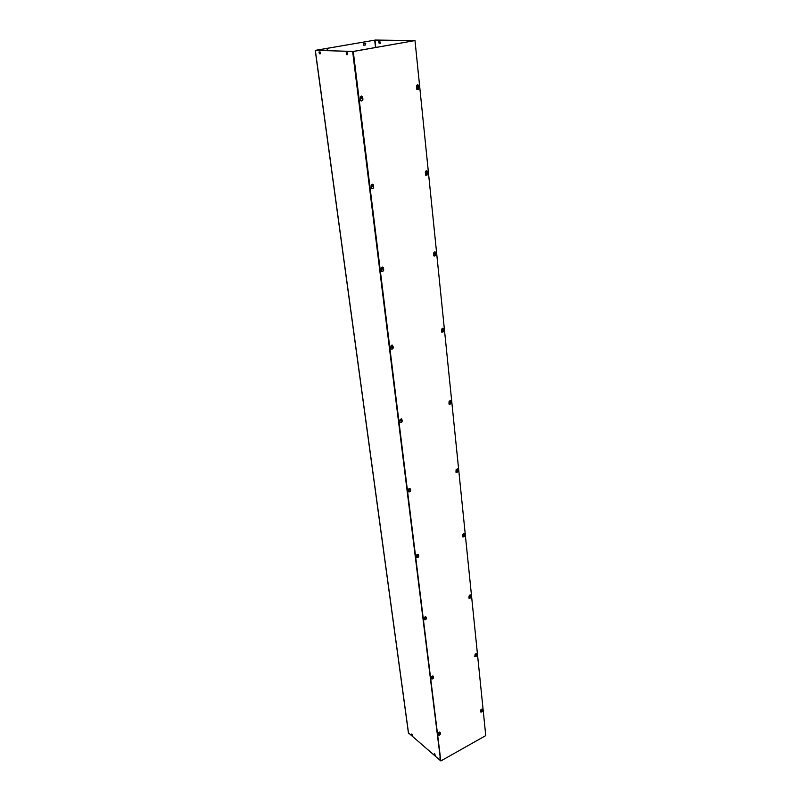 <?xml version="1.0" encoding="UTF-8"?>
<svg xmlns="http://www.w3.org/2000/svg" width="801" height="801" viewBox="0 0 801 801"><rect width="100%" height="100%" fill="white"/><g stroke="black" fill="none" stroke-linecap="round" stroke-linejoin="round"><path stroke-width="1.2" d="M435.003 754.732L434.222 753.761L434.663 754.912M434.522 753.801L435.484 755.613M346.222 52.716L347.183 52.746L347.654 54.568L346.463 54.658L346.222 52.716M346.483 52.726L346.923 54.568L347.634 54.598M379.894 41.532L380.315 43.244L379.163 43.334L378.743 41.622L379.894 41.532M379.193 41.522L379.584 43.264L380.295 43.274M412.215 734.747L412.365 735.839L411.163 734.046L412.215 734.747M411.454 734.096L412.365 735.839M320.08 51.945L320.53 53.707L319.439 53.787L318.988 52.015L320.08 51.945M318.988 52.015L320.52 53.727M325.496 50.623L327.609 49.702L328.5 50.703M328.23 50.693L327.599 49.712M363.824 43.424L365.737 43.284L365.496 44.986L363.574 45.126L363.824 43.424M363.794 45.226L365.216 44.976L365.246 43.174M440.24 757.776L353.221 56.34M439.919 757.646L440.36 760.529L408.5 732.935M414.528 40.601L375.399 40.05L315.614 50.313L352.67 51.464L353.271 56.35M353.141 51.444L315.874 50.313L374.968 40.12L375.809 47.439M414.087 40.671L374.968 40.12M362.583 97.712L362.412 97.882C363.053 99.514 362.643 100.566 361.211 101.016M362.713 97.912C363.264 100.245 362.573 101.186 360.63 100.736L360.32 97.572M372.315 184.42L373.256 184.691L373.456 185.862C373.967 188.125 373.266 189.016 371.354 188.555L371.153 185.652M371.804 188.816C373.266 188.495 373.747 187.514 373.226 185.882M382.467 267.304L383.379 267.534L383.559 268.545C384.019 270.738 383.319 271.599 381.456 271.139L381.336 268.455M381.787 271.369C383.258 271.159 383.779 270.247 383.379 268.625M393.011 346.362L393.071 346.433C393.491 348.545 392.8 349.386 390.988 348.946L390.928 346.453M391.218 349.126C392.66 349.006 393.231 348.155 392.941 346.563M401.992 419.864L402.052 419.934C402.432 421.967 401.742 422.778 399.979 422.367L399.979 420.044M400.15 422.497C401.531 422.457 402.132 421.656 401.952 420.104M410.482 489.331L410.533 489.391C410.883 491.353 410.202 492.144 408.5 491.764L408.53 489.601M408.6 491.854C409.922 491.864 410.553 491.113 410.472 489.611M418.573 555.143L418.573 555.143C418.893 557.035 418.222 557.806 416.56 557.456L416.63 555.413M416.62 557.516L418.522 555.403M426.132 617.431L426.212 617.501C426.462 619.323 425.792 620.064 424.21 619.744L424.31 617.821M424.23 619.774L426.162 617.781L425.491 618.232L425.221 616.81L425.671 618.352M433.451 676.705L433.451 676.705C433.641 678.447 432.981 679.178 431.469 678.868L431.599 677.055M431.218 678.677C432.35 679.138 433.081 678.577 433.401 676.995L432.75 677.436L432.43 676.154L432.92 677.566M418.693 86.528L418.753 86.618C419.263 88.841 418.613 89.772 416.82 89.402L416.63 86.067M417.321 89.642L418.512 86.708M427.504 172.415L427.524 172.455C427.984 174.608 427.334 175.499 425.561 175.119L425.461 171.915M425.962 175.339L427.334 172.595M435.794 253.306C436.195 255.389 435.534 256.24 433.812 255.859L433.792 252.876M434.112 256.05L435.634 253.476M443.614 329.622C443.914 331.624 443.253 332.435 441.611 332.045L441.651 329.261M441.832 332.195L443.454 329.802M451.003 401.742C451.223 403.664 450.552 404.435 448.981 404.044L449.071 401.501M449.141 404.165L450.843 401.922M457.992 470.007C458.132 471.849 457.461 472.58 455.969 472.2L456.099 469.756M456.069 472.29L457.832 470.187M464.62 534.708C464.68 536.48 464.009 537.181 462.598 536.81L462.758 534.507M462.658 536.86L464.45 534.888M469.536 596.535L469.807 595.043L470.427 595.123L469.807 595.043L469.336 596.405L470.307 596.745L470.007 595.173L470.908 596.104C470.898 597.826 470.237 598.497 468.895 598.137L469.076 595.964M468.925 598.167L470.728 596.314M476.865 654.467C476.825 656.119 476.164 656.78 474.883 656.44L475.083 654.367M474.623 656.249L476.685 654.707M440.29 732.905L440.34 732.965C440.48 734.657 439.829 735.358 438.377 735.078L438.517 733.356M438.367 735.058L440.27 733.285M482.532 709.976C482.482 711.578 481.832 712.229 480.59 711.919L480.8 709.956M480.57 711.899L482.352 710.287M485.756 735.608L440.85 760.95L353.251 51.484L414.998 40.571L485.756 735.608M414.998 40.571L352.961 51.474L440.85 760.95M481.131 710.427L480.98 709.706L482.082 709.105L480.98 709.706L481.962 710.677L481.822 709.566M481.952 709.386L482.542 710.056L482.072 710.617M481.441 710.657L481.842 709.446M481.962 710.597L481.852 709.526M481.241 710.507L482.182 709.185M482.022 708.975L481 710.417M439.539 732.655L439.809 733.846L439.539 732.655L439.138 733.896L439.699 733.906L439.549 732.735M438.798 733.616L438.678 732.915L439.829 732.284L438.678 732.915L439.138 733.896M439.659 732.595L440.29 733.265L439.809 733.846M438.928 733.726L438.588 732.895L439.539 732.094L440.21 732.605M439.669 732.675L439.799 733.766M439.689 733.826L439.529 732.775M439.639 732.715L439.759 733.666M439.799 732.174L438.688 733.616M475.474 654.898L475.263 654.107L476.395 653.526L475.263 654.107L476.275 655.128L476.124 653.956M476.255 653.766L476.795 653.806L476.395 655.068M475.744 655.078L476.144 653.826M476.275 655.038L476.154 653.906M476.265 653.846L476.385 654.978M476.245 653.896L476.345 654.888M475.574 654.968L476.495 653.596M476.315 653.376L475.313 654.868M431.929 677.356L431.749 676.595L432.93 675.984L431.749 676.595L432.8 677.626L432.62 676.434M432.76 676.244L433.411 676.975M432.77 676.334L432.91 677.476M432.79 677.536L432.65 676.394M432.23 677.586L432.64 676.304M432.74 676.374L432.86 677.386M432.049 677.456L431.669 676.565L433.061 676.074M432.88 675.854L431.789 677.346M470.277 595.313L470.267 596.585M469.746 596.675L470.167 595.373M470.297 596.655L470.167 595.463M470.287 595.403L470.407 596.595M470.908 596.104L470.417 596.685M470.247 596.555L470.147 595.513M470.257 595.453L470.367 596.495M469.636 596.605L470.517 595.183M470.317 594.953L469.336 596.515M424.71 618.172L424.47 617.341L425.691 616.75L424.47 617.341L425.541 618.412L425.361 617.16M425.501 616.96L426.172 617.761M425.511 617.05L425.661 618.262M425.531 618.322L425.391 617.11M424.961 618.352L425.371 617.02M425.481 617.1L425.611 618.162M424.83 618.262L424.38 617.311L425.802 616.83M425.601 616.59L424.54 618.152M463.308 535.138L463.509 533.566L464.139 533.676L462.948 534.217L463.028 534.978L464.019 535.318L463.769 533.696L463.989 535.178M463.989 533.816L464.64 534.678L464.129 535.258M463.439 535.218L463.869 533.877M464.009 535.218L463.879 533.967M463.999 533.917L464.129 535.168M463.959 535.118L463.849 534.027M463.969 533.977L464.079 535.068M463.399 535.188L464.23 533.736M463.999 533.476L463.058 535.118M417.121 555.824L416.8 554.913L418.052 554.342L416.8 554.913L417.301 555.934M417.852 554.512L418.462 554.602L418.032 555.974M417.862 554.602L418.022 555.874M417.892 555.934L417.742 554.662M417.842 554.662L417.972 555.774M417.231 555.894L416.71 554.883L418.162 554.412M417.932 554.162L416.91 555.804M456.76 470.447L456.29 469.456L457.521 468.945L456.29 469.456L457.391 470.598L457.241 469.176M457.361 469.026L458.032 469.957L457.511 470.547M456.8 470.467L457.231 469.076M457.371 469.126L457.501 470.447M457.331 470.397L457.211 469.246M457.341 469.196L457.461 470.347M456.88 470.487L456.33 470.337L457.611 468.985M457.331 468.705L456.46 470.437M409.141 490.052L408.7 489.051L409.301 488.38L410.002 488.52L408.7 489.051L408.8 489.862L409.842 490.222L409.571 488.5L409.812 490.082M409.782 488.62L410.512 489.561L409.972 490.172M409.792 488.72L409.962 490.072M409.832 490.122L409.661 488.78M409.211 490.102L409.651 488.68M409.772 488.79L409.912 489.962M409.782 490.022L409.641 488.84M409.271 490.112L408.61 489.021L410.102 488.57M409.832 488.3L408.86 490.032M449.902 402.182L449.271 401.121L450.542 400.65L449.271 401.121L449.351 401.972L450.402 402.322L450.242 400.82M450.362 400.67L451.063 401.681L450.522 402.272M449.792 402.152L450.232 400.72M450.372 400.77L450.512 402.172M450.342 402.112L450.222 400.89M450.342 400.84L450.472 402.062M449.992 402.212L449.341 402.082L450.232 400.35L450.613 400.68M450.282 400.37L449.501 402.192M401.131 419.063L401.461 420.645L401.131 419.063L400.57 419.674L401.331 420.695L401.141 419.173M400.77 420.565L400.15 419.474L401.491 418.973L400.15 419.474L400.68 420.535M401.261 419.013L401.912 419.173L401.461 420.645M401.271 419.123L401.451 420.545M401.251 419.193L401.401 420.435M401.271 420.485L401.111 419.243M400.89 420.585L400.059 419.444L401.581 419.023M401.261 418.713L400.38 420.545M442.623 330.052L441.852 328.931L443.163 328.49L441.852 328.931L441.942 329.822L443.013 330.182L442.853 328.59M442.973 328.44L443.694 329.531L443.143 330.132M442.382 329.972L442.843 328.48M442.983 328.55L443.133 330.022M442.953 329.962L442.823 328.67M442.953 328.63L443.083 329.922M442.693 330.072L441.952 329.972L442.843 328.17L443.233 328.51M442.152 330.102L441.511 329.662M442.833 328.17L441.912 329.962M392.1 345.401L392.45 347.083L392.1 345.401L391.639 346.933L392.32 347.133L392.12 345.511M391.889 347.003L391.098 345.852L391.739 345.161L392.49 345.391L391.098 345.852L391.639 346.933M392.24 345.351L393.031 346.473L392.45 347.083M392.26 345.471L392.44 346.973M392.23 345.551L392.39 346.863M392.25 346.913L392.089 345.591M391.979 347.033L391.198 346.893L391.008 345.822L392.57 345.421M392.18 345.071L391.419 347.033M434.823 253.747L434.092 253.466L435.203 253.837L434.843 251.914L435.193 253.757M435.153 251.995L435.904 253.196L435.333 253.797M435.203 253.837L434.542 253.587L435.013 252.035M434.092 253.466L434.633 251.854L434.002 252.525L434.542 253.587M435.183 253.717L435.023 252.155M435.163 252.115L435.323 253.677M435.143 253.607L435.003 252.245M435.133 252.205L435.273 253.567M434.913 253.767L434.142 253.667L435.384 252.085M434.933 251.754L434.402 253.817M382.407 269.056L381.626 268.786L382.768 269.166L382.457 267.214M382.688 267.284L382.758 269.076M382.768 269.166L382.067 268.916L382.538 267.324M382.918 267.374L381.516 267.824L382.067 268.916M381.626 268.786L381.516 267.824L382.377 267.194M383.499 268.495L382.908 269.126M382.698 267.404L382.898 269.006M382.748 269.046L382.558 267.444M382.668 267.494L382.848 268.886M382.698 268.936L382.528 267.534M382.498 269.086L381.656 268.956L381.416 267.784L383.008 267.404M382.538 267.033L381.927 269.126M426.773 172.886L426.543 170.903L426.913 172.856M426.543 170.903L425.671 171.534L426.322 170.863L427.544 171.264L427.053 172.876M426.913 172.916L426.132 171.614L426.723 171.003M425.782 172.545L425.671 171.534L426.242 172.615M426.903 172.786L426.733 171.134M426.873 171.094L427.043 172.756M426.853 172.676L426.703 171.234M426.843 171.194L426.993 172.646M426.653 172.886L425.872 172.796C425.281 171.594 425.571 170.933 426.733 170.813L427.043 171.054M426.553 170.763L426.192 172.956M372.485 186.353L372.305 184.35M372.535 184.4L372.615 186.313M372.625 186.383L371.894 186.092L372.385 184.43M372.695 184.46L371.334 184.971L371.894 186.092M371.454 186.002L371.334 184.971L372.225 184.32M373.386 185.722L372.775 186.343M372.545 184.52L372.755 186.222M372.605 186.253L372.405 184.56M372.525 184.62L372.705 186.102M372.555 186.142L372.375 184.661M372.385 186.353L371.524 186.232L371.223 184.941L372.815 184.51M372.285 184.17L371.874 186.413M417.982 86.979L417.732 84.876L418.112 86.949M418.062 84.936L418.873 86.348L418.262 86.959M418.122 86.989L417.421 86.638L417.912 84.966M416.951 86.608L417.511 84.866L416.84 85.547L417.421 86.638M418.102 86.858L417.922 85.096M418.072 85.066L418.252 86.828M418.052 86.738L417.902 85.206M418.042 85.176L418.202 86.718M417.902 87.009L417.101 86.939C416.41 85.637 416.69 84.936 417.932 84.836L418.122 84.966M417.631 84.756L417.481 87.089M361.712 98.323L361.421 96.16L361.832 98.293M361.842 98.333L361.081 97.982L361.581 96.25M361.702 96.22L360.5 96.851L361.081 97.982M361.742 96.22L362.493 96.581L361.992 98.303M360.63 97.942L360.5 96.851L361.421 96.16M361.752 96.36L361.972 98.163M361.822 98.203L361.601 96.39M361.732 96.47L361.922 98.052M361.772 98.082L361.571 96.5M361.651 98.353L360.76 98.243L360.39 96.811L361.932 96.32M361.361 96.04L361.201 98.433M360.21 97.902L360.951 98.363M371.063 185.942L371.644 186.323M416.46 86.458L417.251 87.029M433.651 253.316L434.162 253.707M425.311 172.385L425.932 172.866M315.344 50.433L408.55 733.295M375.519 47.489L374.678 40.15M408.45 733.105L315.244 50.413"/></g></svg>
